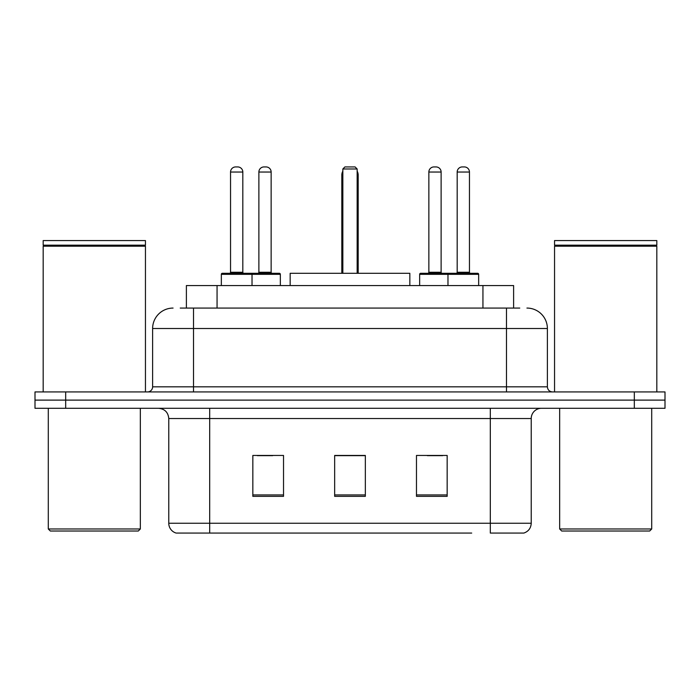 <?xml version="1.0" encoding="UTF-8"?>
<svg xmlns="http://www.w3.org/2000/svg" width="700" height="700" viewBox="0 0 700 700"><rect width="100%" height="100%" fill="white"/><g stroke="black" fill="none" stroke-linecap="round" stroke-linejoin="round"><path stroke-width="1.05" d="M180.232 308.07L193.524 308.07L180.232 308.07L186.384 308.07L186.384 285.565L513.616 285.565L513.616 308.07M173.066 308.07A20.457 20.457 0 0 0 152.617 328.519L152.617 386.82A5.11 5.11 0 0 1 147.499 391.93M526.934 308.07A20.457 20.457 0 0 1 547.383 328.519L193.524 328.519L193.524 308.07L519.767 308.07M547.383 328.519L547.383 386.82C547.689 389.926 549.395 391.632 552.501 391.93M65.678 391.93L35 391.93L35 400.111L65.678 400.111L35 400.111L35 408.293L65.678 408.293L65.678 400.111L634.322 400.111L65.678 400.111L65.678 391.93L634.322 391.93L634.322 400.111L665 400.111L634.322 400.111L634.322 408.293L65.678 408.293M634.322 408.293L665 408.293L665 391.93L634.322 391.93M228.296 533.067L176.645 533.067M531.23 523.25C530.941 528.15 528.491 531.423 523.863 533.067L490.315 533.067L490.315 523.25L531.23 523.25L531.23 418.521A10.229 10.229 0 0 1 541.459 408.293M176.138 533.067A10.229 10.229 0 0 1 168.77 523.25L168.77 418.521C168.166 412.309 164.754 408.905 158.541 408.293M447.16 496.352L447.16 455.446L416.474 455.446L416.474 496.352L447.16 496.352M283.526 496.352L283.526 455.446L252.84 455.446L252.84 496.352L283.526 496.352M365.339 496.352L365.339 455.446L334.661 455.446L334.661 496.352L365.339 496.352M471.704 533.067L209.685 533.067L209.685 523.25L490.315 523.25L490.315 418.521L168.77 418.521M257.338 455.648L272.685 455.648M427.315 455.648L442.662 455.648M365.339 455.648L334.661 455.648M138.294 531.02L50.339 531.02L48.291 528.981L140.341 528.981L138.294 531.02M48.291 408.293L48.291 528.981M140.341 408.293L140.341 528.981M43.181 246.19L43.697 245.682L144.944 245.682L145.451 246.19L43.181 246.19L43.181 391.93M145.451 246.19L145.451 391.93M144.944 245.682L145.451 245.166L43.181 245.166L43.697 245.682M145.451 245.166L145.451 240.572L43.181 240.572L43.181 245.166M409.832 285.565L409.832 273.297L290.168 273.297L290.168 285.565M342.842 168.98L344.89 166.933L355.11 166.933L357.158 168.98L342.842 168.98L342.842 273.297M357.158 168.98L357.158 273.297M358.181 273.297L358.181 175.114A8.181 8.181 0 0 0 357.158 171.15M341.819 273.297L341.819 175.114L342.842 175.114M649.661 531.02L561.706 531.02L559.659 528.981L651.709 528.981L649.661 531.02M559.659 408.293L559.659 528.981M651.709 408.293L651.709 528.981M554.549 246.19L555.056 245.682L656.303 245.682L656.819 246.19L554.549 246.19L554.549 391.93M656.819 246.19L656.819 391.93M656.303 245.682L656.819 245.166L554.549 245.166L555.056 245.682M656.819 245.166L656.819 240.572L554.549 240.572L554.549 245.166M250.696 273.297L279.326 273.297A1.024 1.024 0 0 1 280.35 274.321L221.34 274.321A1.024 1.024 0 0 1 222.364 273.297L251.002 273.297A1.024 1.024 0 0 1 252.026 274.321L252.026 285.565M242.821 172.043L230.545 172.043A5.11 5.11 0 0 1 235.655 166.933L237.703 166.933A5.11 5.11 0 0 1 242.821 172.043L242.821 272.274A1.024 1.024 0 0 0 243.845 273.297M230.545 172.043L230.545 272.274A1.024 1.024 0 0 1 229.521 273.297M221.34 274.321L221.34 285.565M478.66 274.321L447.974 274.321A1.024 1.024 0 0 1 448.998 273.297L477.636 273.297A1.024 1.024 0 0 1 478.66 274.321L478.66 285.565M469.455 172.043L457.179 172.043A5.11 5.11 0 0 1 462.298 166.933L464.345 166.933A5.11 5.11 0 0 1 469.455 172.043L469.455 272.274A1.024 1.024 0 0 0 470.479 273.297M457.179 172.043L457.179 272.274A1.024 1.024 0 0 1 456.155 273.297M448.998 273.297L420.674 273.297A1.024 1.024 0 0 0 419.65 274.321L447.974 274.321L447.974 285.565M258.877 172.043A5.11 5.11 0 0 1 263.988 166.933L266.035 166.933A5.11 5.11 0 0 1 271.145 172.043L258.877 172.043L258.877 272.274A1.024 1.024 0 0 1 257.854 273.297M271.145 172.043L271.145 272.274A1.024 1.024 0 0 0 272.169 273.297M280.35 274.321L280.35 285.565M450.327 274.321A1.024 1.024 0 0 0 449.304 273.297M428.855 172.043A5.11 5.11 0 0 1 433.965 166.933L436.012 166.933A5.11 5.11 0 0 1 441.123 172.043L428.855 172.043L428.855 272.274A1.024 1.024 0 0 1 427.831 273.297M441.123 172.043L441.123 272.274A1.024 1.024 0 0 0 442.146 273.297M419.65 274.321L419.65 285.565M217.061 308.07L217.061 285.565M482.939 308.07L482.939 285.565M193.524 391.93L193.524 328.519L152.617 328.519M152.617 386.82L547.383 386.82M506.476 308.07L506.476 391.93M490.315 408.293L490.315 418.521L531.23 418.521M168.77 523.25L209.685 523.25L209.685 408.293M365.339 494.926L334.661 494.926M283.526 494.926L252.84 494.926M447.16 494.926L416.474 494.926M357.158 175.114L358.181 175.114M230.545 272.274L242.821 272.274M457.179 272.274L469.455 272.274M258.877 272.274L271.145 272.274M428.855 272.274L441.123 272.274M342.842 171.15A8.181 8.181 0 0 0 341.819 175.114"/></g></svg>
